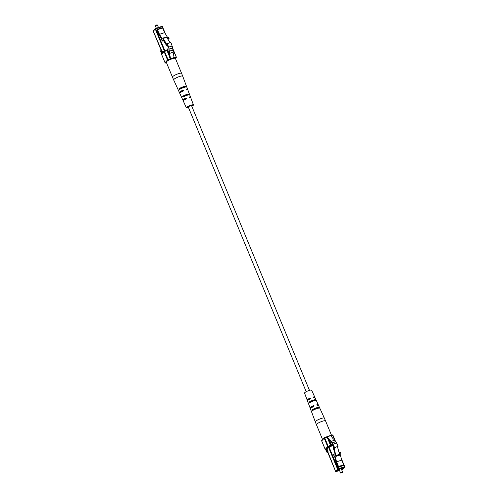 <?xml version="1.0" encoding="UTF-8"?>
<svg xmlns="http://www.w3.org/2000/svg" width="498" height="498" viewBox="0 0 498 498"><rect width="100%" height="100%" fill="white"/><g stroke="black" fill="none" stroke-linecap="round" stroke-linejoin="round"><path stroke-width="0.75" d="M306.195 391.708L188.281 107.045A1.768 0.342 -22.5 0 1 188.356 106.877A1.768 0.342 -22.5 0 1 190.105 105.931A1.768 0.342 -22.5 0 1 191.556 105.688L309.47 390.357M327.591 438.813L327.715 438.377L328.923 439.902A4.494 1.65 71.9 0 1 330.398 442.871L331.593 444.471L332.434 444.378A4.295 1.575 71.9 0 1 333.461 445.673A1.868 0.685 71.9 0 1 334.189 447.827L334.438 447.553A4.214 1.544 -108.1 0 0 332.938 444.204A1.432 0.523 -108.1 0 0 331.985 442.971L331.861 442.84A1.432 0.523 -108.1 0 0 330.909 441.608A1.432 0.523 -108.1 0 0 330.896 441.614L330.79 441.477A1.432 0.523 -108.1 0 0 329.832 440.244A1.432 0.523 -108.1 0 0 329.819 440.251L327.136 436.846A0.896 0.33 -108.1 0 0 326.831 436.671A0.896 0.33 -108.1 0 0 326.775 436.709L327.591 438.813L327.964 438.694M327.609 438.788L327.952 438.676M334.189 447.827L338.018 446.382A4.214 1.544 -108.1 0 0 336.517 443.033A1.432 0.523 -108.1 0 0 335.559 441.801A1.432 0.523 -108.1 0 0 335.546 441.807L335.44 441.676A1.432 0.523 -108.1 0 0 334.488 440.437A1.432 0.523 -108.1 0 0 334.469 440.444L334.37 440.313A1.432 0.523 -108.1 0 0 333.411 439.074A1.432 0.523 -108.1 0 0 333.399 439.08L330.709 435.675A0.896 0.33 -108.1 0 0 330.411 435.501A0.896 0.33 -108.1 0 0 330.348 435.538L326.9 436.665M334.438 447.553L338.018 446.382M332.938 444.204L336.517 443.033M331.998 442.965L335.546 441.807M331.985 442.971A1.432 0.523 -108.1 0 0 331.967 442.977L335.559 441.801M331.861 442.84L335.44 441.676M330.79 441.477L334.37 440.313M341.921 472.453L340.869 473.1L341.921 472.453M340.869 473.1L340.551 472.957L341.902 472.185L342.624 472.098L342.5 472.428M333.181 445.872L333.311 448.325L335.963 456.355L333.934 446.961L333.181 445.872L333.523 445.76M333.71 447.21L334.077 447.092M335.938 455.471L339.518 454.3L337.476 446.75M339.518 454.3L339.536 455.184L335.963 456.355M334.5 455.938L336.075 462.349L338.186 467.441L338.509 466.489L336.567 461.802L341.734 460.115L340.109 454.108L340.906 453.846L340.445 452.128L339.007 452.408M334.787 453.784L333.336 454.313L334.152 456.056L334.942 455.795L336.567 461.802M333.336 454.313L334.152 456.056M339.051 452.582L340.445 452.128M333.685 454.332L335.272 453.815M338.509 466.489L343.676 464.802L341.734 460.115M341.541 469.477A2.695 0.517 157.5 0 0 342.811 468.437A2.695 0.517 157.5 0 0 341.068 468.643A2.695 0.517 157.5 0 0 337.831 470.504A2.695 0.517 157.5 0 0 339.462 470.336M343.676 464.802L343.72 465.344L338.553 467.037M338.186 467.441L343.72 465.344M310.87 408.136A4.376 0.84 -22.5 0 1 310.117 407.974A4.376 0.84 -22.5 0 1 310.291 407.569A4.376 0.84 -22.5 0 1 313.535 405.658L314.157 405.87L313.883 406.461A4.407 0.847 157.5 0 0 310.596 408.391A4.407 0.847 157.5 0 0 310.422 408.802L311.225 410.943M307.982 400.261A4.084 0.784 -22.5 0 1 307.179 400.118A4.084 0.784 -22.5 0 1 307.341 399.738A4.084 0.784 -22.5 0 1 310.235 398.014L310.864 398.226L310.584 398.817A4.115 0.791 157.5 0 0 307.652 400.566A4.115 0.791 157.5 0 0 307.484 400.946L308.324 403.193M316.056 399.925L315.085 397.796A4.115 0.791 157.5 0 0 314.001 397.703L313.491 397.367L313.653 396.9A4.084 0.784 -22.5 0 1 314.717 396.993L311.611 390.171A3.822 0.735 157.5 0 0 308.467 390.693A3.822 0.735 157.5 0 0 304.701 392.735A3.822 0.735 157.5 0 0 304.552 393.09L307.179 400.118M310.864 398.226L310.584 398.817M314.157 405.87L313.883 406.461M309.669 402.726L309.221 402.515L309.669 402.726A4.221 0.809 -22.5 0 1 313.64 400.934A4.221 0.809 -22.5 0 1 316.33 400.554L315.962 399.751A4.189 0.803 157.5 0 0 313.292 400.124A4.189 0.803 157.5 0 0 309.364 401.905L310.696 401.469L310.453 402.11M309.221 402.515L309.364 401.905M310.696 401.469A2.932 0.56 157.5 0 1 314.624 400.187L315.962 399.751L316.193 400.236M312.588 410.564L312.153 410.346L312.588 410.564A4.513 0.865 -22.5 0 1 316.927 408.584A4.513 0.865 -22.5 0 1 319.822 408.204L319.455 407.401A4.482 0.859 157.5 0 0 316.579 407.781A4.482 0.859 157.5 0 0 312.283 409.742L313.734 409.269L313.51 409.904M312.153 410.346L312.283 409.742M313.734 409.269A3.081 0.591 157.5 0 1 318.004 407.874L319.455 407.401L319.672 407.887M313.609 397.547A2.876 0.554 -22.5 0 0 313.603 397.46A2.876 0.554 -22.5 0 0 313.491 397.373L313.454 397.124M314.717 396.993A4.084 0.784 -22.5 0 1 314.25 397.665M319.498 407.482L318.564 405.428A4.407 0.847 157.5 0 0 317.301 405.347L316.784 405.017L316.952 404.538A4.376 0.84 -22.5 0 1 318.197 404.625A4.376 0.84 -22.5 0 1 317.78 405.279M311.225 410.918L311.343 411.242M308.306 403.081L308.611 403.903L308.306 403.081M311.673 407.582A3.025 0.579 -22.5 0 1 311.362 407.457A3.025 0.579 -22.5 0 1 313.093 406.15L313.535 405.658M313.746 406.331L313.093 406.15M308.586 399.85L308.654 399.776A2.876 0.554 -22.5 0 1 308.293 399.657A2.876 0.554 -22.5 0 1 309.831 398.468L310.235 398.014M310.491 398.637L309.831 398.468M331.512 435.277L325.549 420.885A4.943 0.946 157.5 0 0 321.496 421.557A4.943 0.946 157.5 0 0 316.61 424.209A4.943 0.946 157.5 0 0 316.417 424.67L322.586 439.566A4.943 0.946 -22.5 0 1 322.785 439.112A4.943 0.946 -22.5 0 1 323.582 438.464M324.684 437.798A4.943 0.946 -22.5 0 1 326.763 436.821M170.459 59.337L169.569 57.314L169.445 54.892A4.494 1.65 -108.1 0 0 168.305 51.543C167.77 49.856 167.739 48.642 168.206 47.895A4.295 1.575 -108.1 0 0 167.851 45.847A1.868 0.685 -108.1 0 0 166.898 43.942L167.147 43.668A4.214 1.544 71.9 0 1 168.492 47.192A1.432 0.523 71.9 0 1 168.828 49.121L168.866 49.327A1.432 0.523 71.9 0 1 169.202 51.257L169.239 51.468A1.432 0.523 71.9 0 1 169.581 53.398L170.515 58.739A0.896 0.33 71.9 0 1 170.459 59.337L174.039 58.173L170.422 59.38M168.492 47.192L172.065 46.021A4.214 1.544 71.9 0 0 170.721 42.498L167.147 43.668M172.065 46.021A1.432 0.523 71.9 0 1 172.408 47.951L168.828 49.121M172.408 47.951L168.866 49.327M172.445 48.163A1.432 0.523 71.9 0 1 172.781 50.086L169.202 51.257M172.781 50.086L169.239 51.468M172.818 50.298A1.432 0.523 71.9 0 1 173.155 52.228L169.581 53.398M173.155 52.228L174.095 57.569A0.896 0.33 71.9 0 1 174.039 58.173M155.376 25.852L156.577 24.993L157.412 25.012L155.376 25.852L156.316 28.181M158.464 27.483L157.412 25.012M167.919 46.109L166.288 45.094L163.736 40.836L163.898 40.077L162.715 38.097L166.625 37.132L170.042 42.722M167.403 44.621L167.633 46.202M166.786 37.288L163.207 38.458L167.067 44.901L167.297 44.652M163.207 38.458L162.715 38.097M162.192 41.135L161.508 39.255L162.192 41.135L162.84 40.923M168.063 39.423L169.071 38.39L168.262 37.051L167.471 37.306L164.657 32.619L159.491 34.306L162.298 38.993L161.508 39.255M163.736 40.836L162.939 41.097M163.898 40.077L162.311 40.599M169.071 38.39L167.708 38.838M161.782 39.168L158.999 34.854L156.889 29.762L157.256 29.351L159.491 34.306M157.318 29.332L162.454 27.645L164.657 32.619M189.495 94.327L187.883 90.026A4.376 0.84 157.5 0 0 186.638 89.933L186.128 89.59L186.308 89.105A4.407 0.847 -22.5 0 1 187.578 89.198A4.407 0.847 -22.5 0 1 187.404 89.609A4.407 0.847 -22.5 0 1 187.13 89.864M188.53 107.643A3.822 0.735 -22.5 0 1 186.389 107.829A3.822 0.735 -22.5 0 1 189.638 105.688A3.822 0.735 -22.5 0 1 193.448 104.91L190.821 97.882A4.084 0.784 157.5 0 0 189.757 97.776L189.252 97.427L189.427 96.948A4.115 0.791 -22.5 0 1 190.516 97.054A4.115 0.791 -22.5 0 1 190.348 97.434A4.115 0.791 -22.5 0 1 190.018 97.739M193.448 104.91A3.822 0.735 -22.5 0 1 193.299 105.265A3.822 0.735 -22.5 0 1 191.805 106.292M189.377 97.627A2.888 0.554 -22.5 0 0 189.383 97.521A2.888 0.554 -22.5 0 0 189.246 97.427L189.221 97.178M184.073 95.834A2.944 0.566 157.5 0 1 188.045 94.533L189.389 94.097A4.221 0.809 157.5 0 0 186.7 94.471A4.221 0.809 157.5 0 0 182.729 96.27L184.073 95.834L183.849 96.463M189.589 94.589L189.694 94.919A4.189 0.803 -22.5 0 0 187.03 95.299A4.189 0.803 -22.5 0 0 183.096 97.073L182.617 96.867L182.729 96.27M183.096 97.073L182.617 96.867M180.699 88.146A3.094 0.591 157.5 0 1 185.007 86.739L186.47 86.26A4.513 0.865 157.5 0 0 183.575 86.64A4.513 0.865 157.5 0 0 179.236 88.619L180.699 88.146L180.494 88.769M186.657 86.758L186.775 87.082A4.482 0.859 -22.5 0 0 183.899 87.467A4.482 0.859 -22.5 0 0 179.604 89.428L179.137 89.217L179.236 88.619M179.604 89.428L179.137 89.217M183.75 100.335A4.115 0.791 -22.5 0 1 182.915 100.204A4.115 0.791 -22.5 0 1 186.009 98.062L186.626 98.287L186.333 98.89A4.084 0.784 157.5 0 0 183.283 101.007L186.389 107.829M186.626 98.287L186.333 98.89M180.22 92.721A4.407 0.847 -22.5 0 1 179.436 92.572A4.407 0.847 -22.5 0 1 182.891 90.219L183.507 90.449L183.22 91.047A4.376 0.84 157.5 0 0 179.803 93.375L181.683 97.502M183.507 90.449L183.22 91.047M178.178 89.796L178.328 90.113M181.67 97.446L182.038 98.249L181.67 97.446M191.705 106.062A2.739 0.523 157.5 0 0 192.452 105.321A2.739 0.523 157.5 0 0 190.205 105.688A2.739 0.523 157.5 0 0 187.497 107.157A2.739 0.523 157.5 0 0 187.385 107.419A2.739 0.523 157.5 0 0 188.437 107.412M184.328 99.93L184.409 99.843A2.888 0.554 -22.5 0 1 184.042 99.731A2.888 0.554 -22.5 0 1 184.154 99.457A2.888 0.554 -22.5 0 1 185.598 98.523L186.009 98.062M181.023 92.161A3.038 0.585 -22.5 0 1 180.699 92.043A3.038 0.585 -22.5 0 1 180.818 91.757A3.038 0.585 -22.5 0 1 182.442 90.717L182.891 90.219M183.096 90.904L182.442 90.717M186.252 98.697L185.598 98.523M175.414 58.422A4.943 0.946 157.5 0 0 170.484 59.436A4.943 0.946 157.5 0 0 166.276 62.206L172.451 77.115A4.943 0.946 -22.5 0 1 176.653 74.345A4.943 0.946 -22.5 0 1 181.583 73.331L175.414 58.422L176.23 57.531A0.448 0.411 42 0 0 176.292 57.102L172.831 49.395M327.136 436.846L330.709 435.675M333.436 445.629L327.977 447.048L328.176 446.227L332.789 444.72M333.137 445.162L328.226 446.768A0.448 0.411 -138 0 1 327.659 446.494L324.198 438.14L321.708 440.898L325.2 449.314M341.304 458.534L344.703 466.732M325.736 449.532A0.448 0.411 42 0 1 325.169 449.258A0.896 0.33 -108.1 0 1 325.754 449.794L326.613 451.873A0.448 0.411 42 0 0 327.18 452.153L327.404 451.904A0.448 0.411 -138 0 1 327.97 452.178L335.577 471.338L337.569 469.128L328.543 447.322L327.024 449.009L327.883 451.088L327.36 451.356L326.458 448.729L327.977 447.048A0.448 0.411 42 0 1 328.543 447.322L329.06 447.055L338.092 468.861L344.454 466.782L343.751 465.088M327.97 452.178A0.896 0.33 -108.1 0 0 327.883 451.088M324.491 437.58L324.422 437.599A0.448 0.411 42 0 0 324.198 438.14L324.721 437.873L328.176 446.227L325.891 448.455A0.896 0.33 -108.1 0 0 325.978 449.545L326.837 451.624A0.448 0.411 42 0 0 327.404 451.904L327.36 451.356L326.644 451.935M330.622 435.576L332.403 434.984L330.61 435.569M335.677 441.794L332.957 435.24L335.64 441.788M331.456 444.459L330.815 444.303A0.448 0.411 -138 0 1 330.249 444.029L328.188 438.981M327.79 438.75L329.975 444.017A0.896 0.815 42 0 0 331.108 444.577M334.886 440.624L332.67 435.277L330.859 435.868M326.906 437.157L324.721 437.873L324.453 437.58A0.448 0.448 0 0 0 324.26 437.705L321.77 440.469A0.448 0.411 42 0 0 321.708 440.898L321.733 440.96M335.932 456.056L339.505 454.886M339.549 454.606L335.969 455.77M341.678 469.807L342.506 469.539L344.498 467.329L338.136 469.402L336.144 471.612L339.536 470.51L336.144 471.612A0.448 0.411 -138 0 1 335.577 471.338L335.565 471.382A0.448 0.448 0 0 0 336.119 471.637L336.069 471.631M328.114 438.881L330.224 443.967M328.3 439.118L330.392 444.166M330.398 444.172L330.958 443.992M329.975 444.017L331.12 444.197M332.913 435.221A0.448 0.411 42 0 0 332.452 434.991M344.728 466.788A0.448 0.411 -138 0 1 344.498 467.329L344.728 466.788M321.938 440.363A0.448 0.411 42 0 0 321.77 440.469A0.448 0.448 0 0 0 321.689 440.942L325.15 449.296A0.448 0.448 0 0 0 325.599 449.576M332.957 435.24L332.403 434.984A0.448 0.448 0 0 1 332.957 435.24M338.136 469.402L338.092 468.861L337.569 469.128A0.448 0.411 -138 0 0 338.136 469.402M342.674 469.433A0.448 0.411 -138 0 1 342.506 469.539L342.475 469.558A0.448 0.448 0 0 0 342.674 469.433L344.666 467.224A0.448 0.448 0 0 0 344.747 466.75L341.242 458.291M342.443 469.558L341.684 469.819M335.608 471.394L327.746 452.427A0.448 0.411 -138 0 0 327.18 452.153L327.105 452.165M325.978 449.545L327.024 449.009A0.448 0.411 42 0 0 326.458 448.729A0.448 0.411 -138 0 1 325.891 448.455M327.771 452.489L327.155 452.172A0.448 0.448 0 0 1 326.595 451.916L325.76 449.513M311.48 411.622L315.302 421.856A4.893 0.94 -22.5 0 1 315.502 421.401A4.893 0.94 -22.5 0 1 320.32 418.787A4.893 0.94 -22.5 0 1 324.341 418.108L319.828 408.198M174.095 57.569L170.515 58.739M164.377 51.045L167.814 49.918L164.346 51.045L168.069 59.685L170.254 58.976M153.297 31.268L161.327 49.868A0.896 0.33 -108.1 0 1 161.918 50.41L162.778 52.489L164.296 50.802L155.264 29.002L153.272 31.212A0.448 0.411 -138 0 1 153.334 30.776L155.326 28.567A0.448 0.411 -138 0 1 155.494 28.461L164.819 50.535L167.789 49.563M165.51 34.045L162.435 26.618L165.398 33.852M175.389 58.384L176.062 57.637L173.908 58.341M170.266 59.53L168.112 60.233L167.44 60.98M166.295 62.25L165.622 62.997L166.488 62.711L165.548 63.009M172.675 48.704L176.267 57.04M162.809 52.657A0.448 0.411 -138 0 0 162.778 52.489L161.732 53.025A0.896 0.33 -108.1 0 0 162.317 53.56L164.085 51.599L167.876 50.267M161.732 53.025L160.873 50.945L160.649 51.194L161.533 53.33M161.62 54.425L161.595 54.363A0.896 0.33 -108.1 0 0 161.508 53.274M165.087 62.779L161.582 54.407A0.448 0.448 0 0 1 161.626 53.983A0.448 0.411 42 0 0 161.595 54.363L165.056 62.717L167.546 59.953L164.085 51.599A0.448 0.411 42 0 1 164.153 51.17L162.385 53.13A0.448 0.411 42 0 0 162.317 53.56M169.762 57.239L167.583 51.979A0.896 0.815 42 0 1 168.038 50.908M174.113 57.712L176.018 57.089L176.062 57.637A0.448 0.411 42 0 0 176.23 57.531A0.448 0.448 0 0 0 176.311 57.058L172.85 48.704A0.448 0.448 0 0 0 172.576 48.449M166.45 37.089L162.871 38.253M163.045 38.296L166.625 37.132M162.715 27.932L157.549 29.619M155.557 28.442L161.881 26.363L162.149 26.655L155.264 29.002A0.448 0.411 -138 0 1 155.326 28.567A0.448 0.448 0 0 1 155.525 28.442L161.881 26.363A0.448 0.448 0 0 1 162.435 26.618L162.585 27.707M169.7 56.342L167.857 51.991L169.725 56.492M168.237 51.4L167.963 51.587L168.274 51.487M168.517 51.966L168.007 52.134L169.656 56.125M167.838 51.929A0.448 0.411 -138 0 1 168.087 51.45L168.1 51.07M167.957 52.147L167.963 51.587A0.448 0.411 42 0 0 167.87 51.63M167.919 51.555L167.583 51.979M161.918 50.41L161.103 50.41A0.448 0.411 -138 0 0 160.873 50.945L161.396 50.678L162.466 53.037M161.153 50.385A0.448 0.411 42 0 0 161.327 49.868M161.265 50.298L161.128 50.385A0.448 0.411 42 0 0 161.103 50.117L153.253 31.25A0.448 0.448 0 0 1 153.334 30.776M161.128 50.385A0.448 0.448 0 0 0 160.935 50.516L160.711 50.765A0.448 0.448 0 0 0 160.63 51.238L160.649 51.194A0.448 0.411 -138 0 1 160.854 50.665M165.043 62.76L165.056 62.717A0.448 0.411 42 0 0 165.622 62.997L165.597 63.016A0.448 0.448 0 0 1 165.043 62.76M167.546 59.953A0.448 0.411 42 0 0 168.112 60.233L168.069 59.685L167.546 59.953M161.128 50.18L161.041 50.547M161.663 53.933L160.673 51.25M165.031 50.821L164.296 50.802A0.448 0.411 -138 0 1 164.321 51.051M161.931 26.369A0.448 0.411 -138 0 1 162.392 26.606M186.52 86.378L182.698 76.144A4.893 0.94 157.5 0 0 177.817 77.146A4.893 0.94 157.5 0 0 173.659 79.892L178.172 89.802M331.593 444.471L332.266 444.253M326.831 436.671L330.411 435.501M342.624 472.098L341.18 468.606M340.551 472.957L339.107 469.465M308.505 403.673L310.117 407.974M316.317 400.498L318.197 404.625M316.417 424.67L315.302 421.856M325.549 420.885L324.341 418.108M162.454 27.645L157.287 29.332M190.516 97.054L189.676 94.807M187.578 89.198L186.775 87.057M182.915 100.204L181.944 98.075M179.436 92.572L178.502 90.518M172.451 77.115L173.659 79.892M181.583 73.331L182.698 76.144"/></g></svg>
